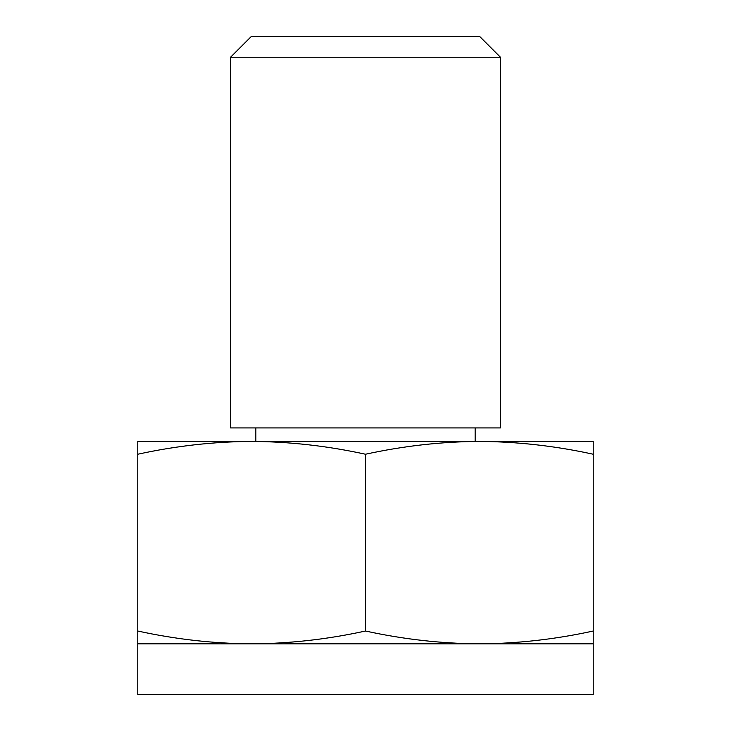 <?xml version="1.0" encoding="UTF-8"?>
<svg xmlns="http://www.w3.org/2000/svg" width="731" height="731" viewBox="0 0 731 731"><rect width="100%" height="100%" fill="white"/><g stroke="black" fill="none" stroke-linecap="round" stroke-linejoin="round"><path stroke-width="1.1" d="M365.5 631.017C327.543 639.323 289.586 643.591 251.628 643.847L137.766 643.847L137.766 454.234C175.723 445.937 213.671 441.661 251.628 441.414C289.586 441.661 327.543 445.937 365.5 454.234C403.457 445.937 441.414 441.661 479.372 441.414C517.32 441.661 555.277 445.937 593.234 454.234L593.234 631.017C555.277 639.323 517.329 643.591 479.372 643.847C441.414 643.591 403.457 639.323 365.5 631.017L365.5 454.234M593.234 454.234L593.234 441.414L137.766 441.414L137.766 454.234M137.766 631.017C175.723 639.323 213.68 643.591 251.628 643.847L593.234 643.847L593.234 631.017M230.548 57.246L251.245 36.55L479.755 36.55L500.452 57.246L500.452 427.918L230.548 427.918L230.548 57.246L500.452 57.246M137.766 643.847L137.766 694.45L593.234 694.45L593.234 643.847M255.85 427.918L255.85 441.414M475.15 427.918L475.15 441.414"/></g></svg>
